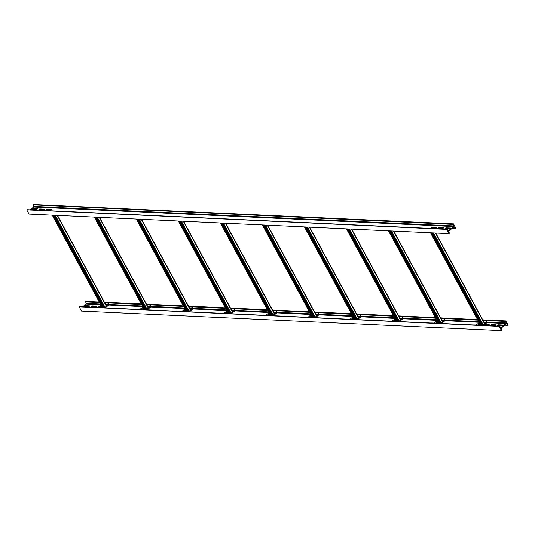 <?xml version="1.0" encoding="UTF-8"?>
<svg xmlns="http://www.w3.org/2000/svg" width="535" height="535" viewBox="0 0 535 535"><rect width="100%" height="100%" fill="white"/><g stroke="black" fill="none" stroke-linecap="round" stroke-linejoin="round"><path stroke-width="0.8" d="M84.978 305.686L84.028 306.548L88.723 306.769L89.88 305.913L85.205 305.585L85.185 306.08L89.559 306.174M84.584 306.575L85.185 306.08M501.148 327.607L506.11 323.555A0.475 0.388 92.7 0 0 506.25 322.946L505.662 321.428L505.949 320.906L508.25 325.16L507.748 325.28L506.832 324.023A0.475 0.388 92.7 0 0 506.324 323.949L501.362 328.002A0.475 0.388 92.7 0 0 501.221 328.604L501.81 330.128L501.522 330.65L499.222 326.397L499.723 326.27L500.64 327.534A0.475 0.388 92.7 0 0 501.148 327.607L500.686 327.587M82.684 306.769L86.081 303.994A0.475 0.388 -87.3 0 0 86.222 303.392L100.306 304.047M491.27 324.605L490.327 325.467L495.022 325.688L496.179 324.832L491.505 324.504L491.484 324.999L495.858 325.093M498.279 324.932L497.336 325.795L502.258 325.915L503.201 325.053L498.513 324.832L498.493 325.327L502.86 325.42M483.907 325.166L488.014 325.36L489.171 324.511L485.084 324.21M99.383 306.247L98.206 307.21M101.55 306.348L100.593 307.103M92.214 305.913L91.037 306.876L95.959 306.996L96.902 306.134L92.214 305.913L92.428 306.308L96.561 306.501M501.522 330.65L81.494 311.089L79.193 306.836L499.222 326.397M79.193 306.836L499.57 326.183M490.883 325.494L491.484 324.999M497.884 325.822L498.493 325.327M484.603 324.605L488.85 324.772M101.075 306.709L101.423 306.729M91.585 306.903L92.428 306.308M504.859 325.146L507.748 325.28M99.477 302.509L85.633 301.867L85.921 301.345L99.182 301.967M104.419 302.208L141.213 303.92M146.45 304.168L183.244 305.88M188.48 306.12L225.275 307.839M230.511 308.08L267.306 309.792M272.542 310.039L309.337 311.751M314.573 311.992L351.368 313.711M356.604 313.951L393.399 315.663M398.635 315.911L435.43 317.623M440.666 317.864L477.461 319.576M482.697 319.823L505.949 320.906M505.662 321.428L482.991 320.371M477.755 320.124L440.96 318.412M435.724 318.171L398.929 316.452M393.693 316.212L356.898 314.5M351.662 314.252L314.868 312.54M309.631 312.3L272.837 310.581M267.6 310.34L230.806 308.628M225.569 308.381L188.775 306.669M183.538 306.428L146.744 304.716M141.507 304.468L104.713 302.757M85.633 301.867L86.222 303.392M32.528 208.69L31.585 209.553L36.507 209.673L37.457 208.81L32.762 208.59L32.742 209.085L37.116 209.178M32.14 209.58L32.742 209.085M448.704 230.612L453.667 226.559A0.475 0.388 92.7 0 0 453.807 225.951L453.219 224.433L453.506 223.911L455.807 228.164L455.305 228.284L454.389 227.027A0.475 0.388 92.7 0 0 453.881 226.954L448.918 231.006A0.475 0.388 92.7 0 0 448.778 231.608L449.367 233.133L449.079 233.655L446.779 229.401L447.28 229.274L448.196 230.531A0.475 0.388 92.7 0 0 448.704 230.612L448.243 230.585M30.241 209.773L33.638 206.998A0.475 0.388 -87.3 0 0 33.779 206.396L453.807 225.951M438.827 227.609L437.884 228.472L442.806 228.592L443.749 227.729L439.061 227.509L439.041 228.004L443.415 228.097M445.836 227.937L444.886 228.799L449.815 228.92L450.758 228.057L446.063 227.836L446.05 228.331L450.416 228.425M432.053 227.188L430.876 228.144L435.804 228.264L436.747 227.402L432.053 227.188L432.267 227.582L436.406 227.77M46.772 209.245L45.595 210.208L50.517 210.329L51.467 209.466L46.772 209.245L46.986 209.64L51.126 209.834M39.764 208.917L38.587 209.88L43.516 210.001L44.459 209.138L39.764 208.917L39.978 209.312L44.117 209.506M449.079 233.655L29.05 214.094L26.75 209.84L446.779 229.401M26.75 209.84L447.12 229.187M438.439 228.498L439.041 228.004M445.441 228.826L446.05 228.331M46.15 210.228L46.986 209.64M39.142 209.907L39.978 209.312M452.409 228.151L455.305 228.284M453.219 224.433L33.19 204.872L33.27 204.517L453.506 223.911M33.19 204.872L33.779 206.396M101.403 306.08L100.192 307.083L101.65 306.542M105.629 304.448L108.451 304.582L104.88 307.806M100.847 305.05L98.179 307.23M53.553 215.237L103.222 307.103L103.716 306.695M103.543 306.368L103.041 306.762M104.746 302.823L108.137 302.977L108.679 304.455A0.609 0.502 -87.3 0 1 108.491 305.217L105.301 307.826M103.676 306.622L103.181 307.016M108.451 304.582L108.137 302.977M104.827 302.964L107.903 303.111M102.452 307.692L102.807 307.705M102.6 307.438L95.444 307.364M95.411 307.317L102.419 307.645M104.171 307.438L105.047 307.364L106.498 306.06L57.419 215.418M103.516 306.321L103.021 306.722M102.145 307.344L52.256 215.177M102.62 307.464L103.222 307.103M48.999 210.362L49.829 209.987M46.859 210.262L47.588 209.666M49.307 209.747L48.571 210.342M50.076 209.78L49.347 210.382M143.433 308.033L142.223 309.036L143.681 308.494M147.66 306.408L150.482 306.542L146.911 309.758M142.878 307.01L140.21 309.19M145.246 309.036L145.747 308.655M145.573 308.327L145.072 308.722M146.777 304.776L150.168 304.937L150.709 306.408A0.609 0.502 -87.3 0 1 150.522 307.177L147.332 309.778M143.574 308.287L142.624 309.063M145.707 308.575L145.212 308.976M150.482 306.542L150.168 304.937M146.857 304.923L149.934 305.064M144.483 309.645L144.838 309.665M144.631 309.397L137.475 309.324M137.441 309.277L144.45 309.604M146.202 309.397L147.078 309.324L148.529 308.013L99.45 217.37M145.547 308.274L145.052 308.682M144.176 309.304L94.287 217.13M144.651 309.417L145.252 309.056L95.584 217.19M185.464 309.992L184.254 310.995L185.712 310.454M189.691 308.367L192.513 308.494L188.942 311.718M184.909 308.962L182.241 311.143M137.615 219.149L187.283 311.016L187.778 310.608M187.604 310.28L187.103 310.681M188.808 306.736L192.199 306.889L192.74 308.367A0.609 0.502 -87.3 0 1 192.553 309.13L189.363 311.738M185.605 310.246L184.655 311.022M187.738 310.534L187.243 310.935M192.513 308.494L192.199 306.889M188.888 306.876L191.965 307.023M186.514 311.604L186.869 311.624M186.661 311.35L179.506 311.276M179.472 311.236L186.481 311.557M188.233 311.357L189.109 311.283L190.56 309.972L141.481 219.33M187.578 310.233L187.083 310.634M186.207 311.256L136.318 219.089M186.682 311.377L187.283 311.016M227.495 311.952L226.285 312.955L227.743 312.413M231.722 310.32L234.544 310.454L230.973 313.677M226.94 310.922L224.272 313.102M229.308 312.948L229.809 312.567M229.635 312.239L229.134 312.634M230.839 308.695L234.23 308.849L234.771 310.327A0.609 0.502 -87.3 0 1 234.584 311.089L231.394 313.697M227.636 312.206L226.686 312.975M229.769 312.493L229.274 312.888M234.544 310.454L234.23 308.849M230.919 308.835L233.996 308.983M228.545 313.563L228.9 313.577M228.692 313.309L221.537 313.236M221.503 313.189L228.512 313.517M230.264 313.309L231.14 313.236L232.591 311.932L183.512 221.289M229.609 312.193L229.114 312.594M228.238 313.216L178.349 221.049M228.712 313.336L229.314 312.975L179.646 221.109M269.526 313.905L268.316 314.908L269.774 314.366M273.753 312.279L276.575 312.413L273.004 315.63M268.971 312.881L266.303 315.061M221.677 223.062L271.345 314.928L271.84 314.526M271.666 314.199L271.165 314.593M272.87 310.648L276.261 310.808L276.802 312.279A0.609 0.502 -87.3 0 1 276.615 313.049L273.425 315.65M269.667 314.159L268.717 314.934M271.8 314.446L271.305 314.847M276.575 312.413L276.261 310.808M272.95 310.795L276.027 310.935M270.576 315.516L270.931 315.536M270.723 315.262L263.568 315.195M263.534 315.148L270.543 315.476M272.295 315.269L273.171 315.195L274.622 313.885L225.543 223.242M271.64 314.145L271.145 314.553M270.269 315.175L220.373 223.001M270.743 315.289L271.345 314.928M311.557 315.864L310.347 316.867L311.805 316.325M315.784 314.239L318.606 314.366L315.035 317.589M311.002 314.834L308.334 317.014M313.37 316.867L313.871 316.479M313.697 316.152L313.196 316.553M314.901 312.607L318.292 312.761L318.833 314.239A0.609 0.502 -87.3 0 1 318.646 315.001L315.456 317.609M311.698 316.118L310.748 316.894M313.831 316.406L313.336 316.807M318.606 314.366L318.292 312.761M314.981 312.748L318.058 312.895M312.607 317.476L312.962 317.496M312.754 317.222L305.599 317.148M305.565 317.108L312.574 317.429M314.326 317.222L315.202 317.155L316.653 315.844L267.574 225.202M313.671 316.105L313.176 316.506M312.3 317.128L262.404 224.961M312.774 317.248L313.376 316.887L263.708 225.021M353.588 317.823L352.378 318.827L353.836 318.285M357.815 316.192L360.637 316.325L357.066 319.549M353.033 316.794L350.365 318.974M355.401 318.82L355.902 318.439M355.728 318.111L355.227 318.506M356.932 314.567L360.316 314.72L360.864 316.192A0.609 0.502 -87.3 0 1 360.677 316.961L357.487 319.569M353.729 318.078L352.779 318.847M355.862 318.365L355.367 318.76M360.637 316.325L360.316 314.72M357.012 314.707L360.088 314.854M354.638 319.435L354.993 319.448M354.785 319.181L347.63 319.107M347.596 319.061L354.605 319.388M356.357 319.181L357.233 319.107L358.684 317.797L309.604 227.161M355.701 318.064L355.207 318.465M354.33 319.087L304.435 226.92M354.805 319.208L355.407 318.847L305.739 226.98M395.619 319.776L394.409 320.779L395.867 320.238M399.846 318.151L402.668 318.285L399.097 321.502M395.064 318.753L392.396 320.933M397.431 320.779L397.933 320.398M397.759 320.07L397.258 320.465M398.963 316.519L402.347 316.68L402.895 318.151A0.609 0.502 -87.3 0 1 402.708 318.92L399.518 321.522M395.76 320.03L394.81 320.806M397.893 320.318L397.398 320.719M402.668 318.285L402.347 316.68M399.043 316.666L402.119 316.807M396.669 321.388L397.023 321.408M396.816 321.134L389.661 321.067M389.627 321.02L396.636 321.348M398.388 321.14L399.264 321.067L400.715 319.756L351.635 229.114M397.732 320.017L397.237 320.425M396.361 321.047L346.466 228.873M396.836 321.16L397.438 320.799L347.77 228.933M437.65 321.736L436.44 322.739L437.897 322.197M441.877 320.111L444.699 320.238L441.128 323.461M437.095 320.706L434.427 322.886M439.456 322.739L439.964 322.351M439.79 322.023L439.288 322.424M440.994 318.479L444.378 318.633L444.926 320.111A0.609 0.502 -87.3 0 1 444.739 320.873L441.549 323.481M437.79 321.99L436.841 322.765M439.924 322.277L439.429 322.679M444.699 320.238L444.378 318.633M441.074 318.619L444.15 318.766M438.7 323.347L439.054 323.367M438.847 323.093L431.691 323.02M431.658 322.979L438.667 323.3M440.419 323.093L441.295 323.026L442.746 321.716L393.666 231.073M439.763 321.976L439.268 322.378M438.392 323L388.497 230.832M438.867 323.12L439.469 322.759L389.801 230.893M479.681 323.695L478.471 324.698L479.928 324.156M483.907 322.063L486.73 322.197L483.159 325.42M479.126 322.665L476.458 324.845M481.487 324.691L481.995 324.31M481.821 323.983L481.319 324.377M483.025 320.438L486.409 320.592L486.957 322.063A0.609 0.502 -87.3 0 1 486.77 322.832L483.58 325.44M479.821 323.949L478.872 324.718M481.955 324.237L481.46 324.631M486.73 322.197L486.409 320.592M483.105 320.579L486.181 320.726M480.731 325.307L481.085 325.32M480.878 325.053L473.722 324.979M473.689 324.932L480.697 325.26M482.45 325.053L483.326 324.979L484.777 323.668L435.697 233.033M481.794 323.936L481.299 324.337M480.423 324.959L430.528 232.792M480.898 325.079L481.5 324.718L431.832 232.852M432.561 228.224L433.296 227.629M432.14 228.204L432.868 227.609M432.166 227.602L431.578 228.177M506.11 323.555L486.91 322.659M478.925 322.291L444.879 320.706M436.894 320.331L402.855 318.746M394.863 318.372L360.824 316.787M352.832 316.419L318.793 314.834M310.802 314.46L276.762 312.875M268.771 312.5L234.731 310.915M226.74 310.547L192.7 308.962M184.709 308.588L150.669 307.003M142.678 306.629L108.638 305.044M100.647 304.676L86.081 303.994M499.429 326.23L79.401 306.675M506.832 324.023L506.264 323.996M507.775 325.313L504.826 325.173M85.72 301.513L99.276 302.141M104.512 302.389L141.307 304.101M146.543 304.348L183.338 306.06M188.574 306.301L225.369 308.013M230.605 308.26L267.4 309.972M272.636 310.22L309.431 311.932M314.667 312.173L351.462 313.885M356.698 314.132L393.492 315.844M398.729 316.091L435.523 317.803M440.76 318.044L477.554 319.756M482.791 320.004L505.749 321.074M108.672 304.435L142.337 306.007M150.703 306.394L184.368 307.959M192.734 308.347L226.399 309.919M234.765 310.307L268.43 311.878M276.796 312.266L310.46 313.831M318.827 314.219L352.491 315.79M360.858 316.178L394.522 317.743M402.888 318.138L436.553 319.703M444.919 320.09L478.584 321.662M486.95 322.05L506.25 322.946M491.505 324.504L491.718 324.905M498.513 324.832L498.72 325.226M92.194 306.408L91.98 306.013M85.205 305.585L85.419 305.98M453.667 226.559L33.638 206.998M446.979 229.234L26.951 209.673M454.389 227.027L453.82 227M455.325 228.318L452.376 228.177M33.27 204.517L453.299 224.078M439.061 227.509L439.275 227.903M446.063 227.836L446.277 228.231M432.039 227.676L431.825 227.281M46.752 209.74L46.538 209.345M39.75 209.412L39.536 209.018M32.762 208.59L32.976 208.984M108.358 304.963L105.843 304.85M106.351 306.301L57.198 215.404M55.272 215.317L105.047 307.364M104.586 307.565L54.69 215.291M102.533 307.431L52.657 215.197M52.31 215.177L102.185 307.418M53.239 215.224L103.014 307.271M54.343 215.271L104.231 307.545M150.388 306.923L147.874 306.802M148.382 308.26L99.229 217.364M97.303 217.27L147.078 309.324M146.61 309.518L96.721 217.243M144.564 309.39L94.688 217.15M94.341 217.136L144.216 309.377M95.27 217.177L145.045 309.23M96.374 217.23L146.262 309.504M192.419 308.882L189.905 308.762M190.413 310.22L141.26 219.317M139.334 219.23L189.109 311.283M188.641 311.477L138.752 219.203M186.595 311.35L136.719 219.109M136.371 219.089L186.247 311.33M137.301 219.136L187.076 311.189M138.404 219.189L188.293 311.464M234.45 310.835L231.936 310.721M232.437 312.173L183.291 221.276M181.365 221.189L231.14 313.236M230.672 313.436L180.783 221.162M228.626 313.303L178.75 221.062M178.402 221.049L228.278 313.289M179.332 221.095L229.107 313.142M180.435 221.142L230.324 313.416M276.481 312.794L273.967 312.674M274.468 314.132L225.322 223.235M223.396 223.142L273.171 315.195M272.703 315.389L222.814 223.115M270.656 315.262L220.781 223.021M220.433 223.008L270.302 315.249M221.363 223.048L271.138 315.102M222.466 223.102L272.355 315.376M318.512 314.754L315.998 314.633M316.499 316.091L267.353 225.188M265.427 225.101L315.202 317.155M314.734 317.349L264.845 225.075M312.687 317.222L262.812 224.981M262.464 224.961L312.333 317.201M263.394 225.008L313.169 317.061M264.497 225.061L314.386 317.335M360.543 316.707L358.029 316.593M358.53 318.044L309.384 227.148M307.458 227.061L357.233 319.107M356.765 319.308L306.876 227.034M354.718 319.174L304.843 226.934M304.495 226.92L354.364 319.161M305.425 226.967L355.2 319.014M306.522 227.014L356.417 319.288M402.574 318.666L400.06 318.546M400.561 320.004L351.415 229.107M349.489 229.013L399.264 321.067M398.796 321.261L348.907 228.987M396.749 321.134L346.874 228.893M346.526 228.88L396.395 321.12M347.456 228.92L397.231 320.973M348.553 228.973L398.448 321.247M444.605 320.625L442.091 320.505M442.592 321.963L393.446 231.06M391.52 230.973L441.295 323.026M440.827 323.22L390.938 230.946M438.78 323.093L388.905 230.852M388.557 230.832L438.426 323.073M389.487 230.879L439.262 322.933M390.583 230.933L440.479 323.207M486.636 322.578L484.121 322.465M484.623 323.916L435.477 233.019M433.551 232.932L483.326 324.979M482.858 325.18L432.969 232.906M480.811 325.046L430.936 232.805M430.588 232.792L480.457 325.033M431.518 232.839L481.293 324.885M432.614 232.885L482.51 325.16M504.759 325.226L507.909 325.374M452.316 228.231L455.459 228.378M57.492 215.418L106.498 306.06M54.282 215.271L104.164 307.518M99.523 217.377L148.529 308.013M96.313 217.223L146.195 309.471M141.554 219.33L190.56 309.972M138.344 219.183L188.226 311.43M183.585 221.289L232.591 311.932M180.375 221.142L230.257 313.39M225.616 223.249L274.622 313.885M222.406 223.095L272.288 315.342M267.647 225.202L316.653 315.844M264.437 225.054L314.319 317.302M309.678 227.161L358.684 317.797M306.468 227.014L356.35 319.261M351.709 229.12L400.715 319.756M348.499 228.967L398.381 321.214M393.74 231.073L442.746 321.716M390.53 230.926L440.405 323.173M432.982 227.883L433.183 228.251M435.771 233.033L484.777 323.668M432.561 232.885L482.436 325.133"/></g></svg>
